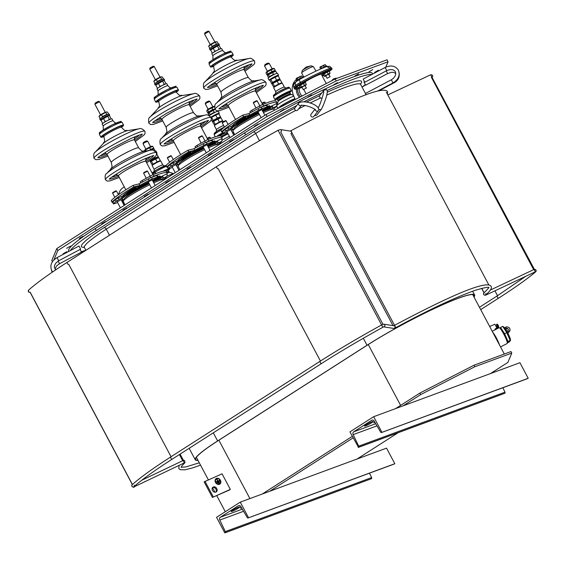 <?xml version="1.0" encoding="UTF-8"?>
<svg xmlns="http://www.w3.org/2000/svg" width="564" height="564" viewBox="0 0 564 564"><rect width="100%" height="100%" fill="white"/><g stroke="black" fill="none" stroke-linecap="round" stroke-linejoin="round"><path stroke-width="0.85" d="M431.291 75.957L535.017 270.572M364.006 82.055L365.662 85.178L364.006 82.055M363.167 79.094L364.823 82.217L363.167 79.094M366.219 94.794L365.62 93.8M323.658 92.313A1.777 1.713 38.1 0 1 323.771 90.388L319.922 95.309A1.777 1.713 38.1 0 0 322.164 97.953M318.907 109.176A1.777 1.713 -141.9 0 0 321.501 109.042L316.961 114.844A1.777 1.713 -141.9 0 1 314.754 115.267M301.409 105.285A1.777 1.713 38.1 0 1 298.849 102.852L294.993 107.773A1.777 1.713 38.1 0 0 295.332 110.22A1.777 1.713 38.1 0 0 297.792 109.966L301.465 105.271M315.269 109.444A1.777 1.713 -141.9 0 0 318.413 110.586L313.873 116.395A1.777 1.713 -141.9 0 1 311.42 116.649A1.777 1.713 -141.9 0 1 311.081 114.203L314.987 109.212M78.981 246.024L57.035 257.628L58.691 260.758L80.638 249.161L78.981 246.038M58.155 261.069L59.523 263.719L81.47 252.122L80.088 249.45M152.47 173.768L155.283 172.485L155.875 173.571M155.283 172.485L154.325 172.394L152.287 173.423M147.521 171.132L146.929 170.955L143.898 172.506L143.63 173.204L147.521 171.132L150.172 176.088M114.816 197.344L112.567 193.099L116.459 191.027L118.419 194.686M116.459 191.027L115.867 190.851L112.751 192.507L112.567 193.099M207.305 138.645L210.118 137.362L210.71 138.448M210.118 137.362L209.159 137.271L207.122 138.3M201.122 143.101L198.57 137.954L202.356 136.009L205.007 140.965M202.356 136.009L201.764 135.832L198.732 137.383L198.465 138.081M171.294 155.904L170.702 155.727L167.586 157.384L167.402 157.976L171.294 155.904L173.254 159.563M262.14 103.522L264.953 102.239L265.545 103.332M264.953 102.239L263.994 102.147L261.957 103.177M255.957 107.978L253.405 102.831L257.191 100.893L259.842 105.842M257.191 100.893L256.599 100.709L253.567 102.267L253.299 102.958M224.486 127.104L222.237 122.853L226.129 120.781L228.089 124.44M226.129 120.781L225.537 120.604L222.42 122.261L222.237 122.853M365.317 84.593A87.342 9.172 -28 0 1 362.053 87.089M327.042 90.515A87.342 9.172 -28 0 1 371.909 74.462M304.031 101.767A87.342 9.172 -28 0 1 321.699 93.039M70.239 250.642A87.342 9.172 -28 0 1 96.24 230.549L245.629 134.867A87.342 9.172 -28 0 1 296.756 105.531M85.827 250.212A87.342 9.172 -28 0 1 81.286 251.72M68.871 251.368L68.646 250.945A87.342 9.172 -28 0 1 95.203 228.603L244.593 132.914A87.342 9.172 -28 0 1 325.28 88.908A87.342 9.172 -28 0 1 372.268 73.249L372.691 74.046M52.466 261.682L51.817 260.462L56.788 248.576L266.053 114.541L335.185 78.974L387.024 59.833L388.06 61.779L385.825 67.13M279.913 106.681A8.305 0.874 152 0 0 281.105 106.441M293.597 99.8A8.305 0.874 152 0 0 294.464 98.947M365.507 84.931L362.074 87.131M335.185 78.974L336.214 80.92L388.06 61.779M266.053 114.541L267.089 116.487L336.214 80.92M56.788 248.576L57.824 250.522L267.089 116.487M53.876 259.962L57.824 250.522M85.841 250.233L81.371 251.882M374.609 72.418L378.388 70.232L374.609 72.418M369.032 71.741L372.811 69.555L369.032 71.741M354.876 75.999L358.662 73.814L354.876 75.999M333.613 84.819L337.392 82.626L333.613 84.819M307.881 97.05L311.659 94.858L307.881 97.05M280.386 111.418L284.164 109.233L280.386 111.418M254.442 126.223L258.227 124.038L254.442 126.223M229.724 141.74L233.51 139.555L229.724 141.74M208.384 155.41L212.17 153.225L208.384 155.41M187.044 169.08L190.822 166.895L187.044 169.08M165.703 182.75L169.482 180.558L165.703 182.75M144.356 196.42L148.142 194.227L144.356 196.42M123.015 210.09L126.801 207.897L123.015 210.09M101.675 223.76L105.461 221.567L101.675 223.76M79.27 238.424L83.049 236.231L79.27 238.424M66.672 248.301L70.458 246.108L66.672 248.301M63.048 253.863L66.827 251.671L63.048 253.863M118.666 194.509A13.747 10.815 69.7 0 1 124.341 186.973M122.628 200.001A8.643 6.803 -110.3 0 0 124.82 205M295.24 99.525L293.583 95.612A13.747 10.815 69.7 0 1 296.438 79.439M304.63 76.739A13.747 10.815 -110.3 0 0 302.043 77.014M299.188 88.421A7.762 6.105 -110.3 0 0 300.295 93.673A7.762 6.105 -110.3 0 0 302.064 96.014M296.403 89.119A8.643 6.803 -110.3 0 0 299.519 97.318M300.683 96.726A7.762 6.105 69.7 0 1 297.665 88.851M222.702 132.892A7.981 0.839 152 0 0 217.359 136.262M222.632 132.766A9.313 0.98 152 0 0 216.689 136.439M223.252 121.648L223.006 121.189A4.879 0.515 152 0 0 223.006 121.182A4.879 0.515 152 0 0 218.451 123.03A4.879 0.515 152 0 0 214.398 125.765L216.47 129.657L216.301 131.877M215.088 125.06L215.279 124.327L219.375 122L222.561 120.717L222.47 121.218M212.988 121.577L213.121 121.366A4.004 0.423 -28 0 1 216.308 119.279A4.004 0.423 -28 0 1 220.002 117.672A4.004 0.423 -28 0 1 220.073 117.672L220.961 117.7L212.988 121.577L212.769 122.346L214.708 125.349M220.961 117.7L222.561 120.717M217.767 118.983L219.375 122M213.671 121.302L215.279 124.327M211.324 119.624L212.311 121.472L213.213 120.428L217.302 118.109L220.496 116.826L220.228 117.672M212.311 121.472L213.037 121.493M211.084 117.425A4.004 0.423 -28 0 1 214.334 115.338A4.004 0.423 -28 0 1 217.93 113.78A4.004 0.423 -28 0 1 218 113.773L218.888 113.801L220.496 116.826M218.888 113.801L215.695 115.091L217.302 118.109M215.695 115.091L211.606 117.411L213.213 120.428M211.606 117.411L211.119 117.488M210.936 117.192A5.323 0.557 -28 0 1 215.744 114.464A5.323 0.557 -28 0 1 219.192 113.152A5.323 0.557 -28 0 1 219.262 113.195A5.323 0.557 -28 0 1 218.733 113.794M209.307 115.676A5.323 0.557 -28 0 1 214.172 112.779A5.323 0.557 -28 0 1 218.155 111.207A5.323 0.557 -28 0 1 218.226 111.249L219.262 113.195M216.47 111.707L217.387 110.981L217.323 111.383M209.977 115.19L210.104 114.591L214.2 112.271L215.645 112.074M215.011 109.317L209.124 112.744L210.104 114.591M209.124 112.744L208.222 113.78L209.195 115.613M213.213 110.417L214.2 112.271M208.433 113.011L208.567 112.8A4.004 0.423 -28 0 1 211.225 111.002A4.004 0.423 -28 0 1 214.969 109.226M214.954 106.406L206.981 110.29L206.769 111.052L207.756 112.906L208.659 111.869L212.748 109.543L214.898 109.056M207.756 112.906L208.483 112.927M207.672 110.015L208.659 111.869M211.768 107.696L212.748 109.543M206.981 110.29L207.122 110.072A4.004 0.423 -28 0 1 210.302 107.992A4.004 0.423 -28 0 1 213.996 106.385A4.004 0.423 -28 0 1 214.066 106.377L214.644 106.392M208.137 109.268L205.282 103.896L206.903 102.726L209.949 101.379L212.832 106.765M209.949 101.379L208.765 101.026L206.734 101.922L205.648 102.683L205.282 103.868M167.86 170.257A7.981 0.839 152 0 0 168.678 169.327A7.981 0.839 152 0 0 163.56 171.153M168.1 170.37A9.313 0.98 152 0 0 169.856 168.707A9.313 0.98 152 0 0 169.849 168.699A9.313 0.98 152 0 0 162.989 171.273M164.766 166.049L162.876 165.026L160.761 161.057A4.879 0.515 152 0 0 160.761 161.05A4.879 0.515 152 0 0 156.207 162.897A4.879 0.515 152 0 0 152.153 165.633L154.219 169.524L154.057 171.745M152.844 164.928L153.034 164.195L157.13 161.868L160.317 160.585L160.218 161.085M150.743 161.445L150.877 161.233A4.004 0.423 -28 0 1 154.064 159.147A4.004 0.423 -28 0 1 157.758 157.539A4.004 0.423 -28 0 1 157.821 157.539L158.71 157.567L150.743 161.445L150.525 162.213L152.463 165.224M158.71 157.567L160.317 160.585M155.523 158.851L157.13 161.868M151.427 161.177L153.034 164.195M149.82 160.874L150.059 161.339L150.962 160.303L155.058 157.976L158.251 156.693L157.983 157.539M150.059 161.339L150.792 161.36M156.616 153.669L158.251 156.693M154.649 157.208L155.058 157.976M156.496 153.077A5.323 0.557 -28 0 1 156.94 153.02A5.323 0.557 -28 0 1 157.018 153.063A5.323 0.557 -28 0 1 156.609 153.57M155.121 151.237A5.323 0.557 -28 0 1 155.911 151.074A5.323 0.557 -28 0 1 155.981 151.117L157.018 153.063M150.045 150.299A4.004 0.423 -28 0 1 153.204 148.974A4.004 0.423 -28 0 1 153.274 148.974L154.162 149.002L155.142 150.849M154.162 149.002L150.969 150.285M149.397 150.405L150.503 149.411L153.697 148.128L153.429 148.974M145.427 149.883L144.877 149.939A4.004 0.423 -28 0 1 148.057 147.86A4.004 0.423 -28 0 1 151.751 146.252A4.004 0.423 -28 0 1 151.822 146.245L152.71 146.273L145.427 149.883L145.984 150.933M144.737 150.158L144.645 151.145M152.71 146.273L153.697 148.128M149.516 147.564L150.503 149.411M145.886 149.136L143.03 143.735L144.659 142.593L147.705 141.247L150.588 146.633M147.705 141.247L146.52 140.894L144.49 141.79L143.404 142.551L143.03 143.735M121.302 126.956A11.083 1.163 152 0 0 121.923 126.343A11.083 1.163 152 0 0 122.028 125.969A11.083 1.163 152 0 0 111.707 130.164A11.083 1.163 152 0 0 102.458 136.375A11.083 1.163 152 0 0 103.684 136.326M121.464 127.26A12.859 1.354 152 0 0 123.474 125.568A12.859 1.354 152 0 0 123.608 125.159A12.859 1.354 152 0 0 111.623 130.002A12.859 1.354 152 0 0 100.907 137.228A12.859 1.354 152 0 0 103.847 136.629M113.011 120.802L111.975 118.856A5.541 0.585 152 0 0 106.807 120.943A5.541 0.585 152 0 0 102.19 124.059L103.226 126.005A5.541 0.585 152 0 1 107.844 122.889A5.541 0.585 152 0 1 113.011 120.802L114.873 122.628L116.184 123.037M107.851 120.407L109.36 119.237L110.022 119.392M104.382 122.325L105.073 121.422L106.956 120.865M102.902 123.304L103.325 123.008M111.129 118.835L109.522 115.817L108.767 115.662L100.963 120.188L102.57 123.206M105.073 121.422L103.473 118.405M109.36 119.237L107.752 116.219M108.767 115.662L108.45 115.648A4.004 0.423 -28 0 0 104.812 117.192A4.004 0.423 -28 0 0 101.499 119.342L100.963 120.188M109.134 115.705A5.323 0.557 152 0 0 109.712 115.07A5.323 0.557 152 0 0 109.296 115.056A5.323 0.557 152 0 0 103.889 117.538A5.323 0.557 152 0 0 100.314 120.061A5.323 0.557 152 0 0 101.104 119.963M109.712 115.07L109.19 114.097A5.323 0.557 152 0 0 108.782 114.083A5.323 0.557 152 0 0 103.374 116.565A5.323 0.557 152 0 0 99.793 119.089L100.314 120.061M101.696 117.552L102.486 116.558L106.765 114.372L107.505 114.527M100.371 118.454L100.885 118.08M101.506 114.711L98.996 116.494L99.532 115.648A4.004 0.423 -28 0 1 102.845 113.498A4.004 0.423 -28 0 1 106.483 111.954L101.506 114.711L102.486 116.558M99.983 118.341L98.996 116.494M106.765 114.372L105.785 112.518M108.542 113.97L107.555 112.116L106.8 111.961M157.723 179.74L156.376 179.775M149.192 183.688A22.292 2.341 -28 0 0 124.658 198.161L127.584 195.546A18.147 1.903 -28 0 1 148.896 183.131M152.957 181.333A18.147 1.903 -28 0 1 155.932 180.212L159.993 177.808L159.683 177.223A23.279 2.446 -28 0 0 155.065 178.957L158.082 176.863L152.322 178.887L151.512 177.371L157.278 175.341L158.082 176.863M159.915 177.674L161.473 176.751A23.279 2.446 -28 0 1 162.904 176.87L163.215 177.456A23.279 2.446 -28 0 1 162.566 178.654M123.163 196.857L122.733 196.032L121.154 196.575L121.979 198.084A23.279 2.446 -28 0 1 140.598 185.965A23.279 2.446 -28 0 1 148.311 182.031M162.848 178.344L167.043 176.405L167.134 173.663A44.337 4.653 152 0 0 167.219 172.873A44.337 4.653 152 0 0 154.021 176.137L153.211 174.621A4.434 0.465 152 0 0 149.876 176.25L150.658 177.716M159.393 177.554L167.134 173.663M167.043 176.405A44.337 4.653 -28 0 1 164.004 179.133M153.211 174.621A44.337 4.653 -28 0 1 166.408 171.357L167.219 172.873M142.791 181.855L142.086 180.536L140.217 181.883M142.086 180.536L149.876 176.25M156.157 178.259A18.034 1.896 -28 0 1 157.222 178.09M151.512 177.371A4.434 0.465 -28 0 0 151.173 177.505A4.434 0.465 -28 0 1 154.021 176.137M148.254 181.925L152.167 179.845M128.014 193.226L127.182 194.058M117.58 202.547A44.337 4.653 -28 0 1 114.048 203.78A4.434 0.465 -28 0 1 113.413 203.851A4.434 0.465 -28 0 1 113.618 203.541L112.814 202.025L115.408 199.656L116.219 201.172L119.215 199.409L118.405 197.886L121.154 196.575M123.657 196.441A21.284 2.235 -28 0 1 122.938 196.413M121.965 198.091L119.215 199.409M118.405 197.886L115.408 199.656M123.467 199.444A23.279 2.446 -28 0 1 122.113 199.311L121.803 198.725A23.279 2.446 -28 0 1 121.979 198.084M116.219 201.172L113.618 203.541M117.192 201.82L121.105 199.741M112.814 202.025A4.434 0.465 152 0 0 112.68 202.152A4.434 0.465 152 0 0 112.603 202.335L113.413 203.851M125.991 194.693A18.034 1.896 -28 0 1 135.797 187.868L136.502 186.585L133.915 186.903A44.337 4.653 152 0 0 112.102 202.06L111.291 200.544A4.434 0.465 152 0 0 111.221 200.713L112.032 202.236A4.434 0.465 -28 0 1 112.102 202.06M136.467 186.628L139.794 186.395M140.598 185.965L140.027 185.366L133.915 186.903L133.104 185.387L139.223 183.85L140.027 185.366A44.337 4.653 -28 0 1 149.136 180.374A4.434 0.465 -28 0 1 152.322 178.887M151.173 177.505A4.434 0.465 152 0 0 148.325 178.858A44.337 4.653 152 0 0 139.223 183.85M111.291 200.544A44.337 4.653 -28 0 1 133.104 185.387M155.072 178.95L155.065 178.957A23.279 2.446 -28 0 0 152.329 180.149M112.68 202.152A4.434 0.465 -28 0 1 112.032 202.236M161.473 176.751L161.783 177.336A23.279 2.446 -28 0 1 163.215 177.456M122.113 199.311A23.279 2.446 -28 0 1 148.621 182.616M152.64 180.734A23.279 2.446 -28 0 1 159.993 177.808M161.783 177.336L157.807 179.69M99.574 101.696L98.383 101.344L95.267 103L94.9 104.185L99.574 101.696L105.249 112.342M176.137 91.833A11.083 1.163 152 0 0 176.758 91.22A11.083 1.163 152 0 0 176.863 90.846A11.083 1.163 152 0 0 166.542 95.041A11.083 1.163 152 0 0 157.293 101.252A11.083 1.163 152 0 0 158.519 101.203M176.299 92.136A12.859 1.354 152 0 0 178.309 90.444A12.859 1.354 152 0 0 178.443 90.036A12.859 1.354 152 0 0 166.458 94.879A12.859 1.354 152 0 0 155.742 102.105A12.859 1.354 152 0 0 158.681 101.506M167.846 85.686L166.81 83.733A5.541 0.585 152 0 0 161.642 85.827A5.541 0.585 152 0 0 157.025 88.943L158.061 90.889A5.541 0.585 152 0 1 162.679 87.772A5.541 0.585 152 0 1 167.846 85.686L169.708 87.505L171.019 87.913M162.686 85.284L164.195 84.114L164.857 84.269M159.217 87.201L159.908 86.306L161.79 85.742M157.737 88.181L158.16 87.885M165.964 83.712L164.357 80.694L163.602 80.539L155.798 85.065L157.405 88.09M159.908 86.306L158.308 83.282M164.195 84.114L162.587 81.096M163.602 80.539L163.285 80.532A4.004 0.423 -28 0 0 159.647 82.076A4.004 0.423 -28 0 0 156.334 84.226L155.798 85.065M163.976 80.589A5.323 0.557 152 0 0 164.547 79.947A5.323 0.557 152 0 0 164.131 79.94A5.323 0.557 152 0 0 158.724 82.415A5.323 0.557 152 0 0 155.149 84.945A5.323 0.557 152 0 0 155.939 84.847M164.547 79.947L164.025 78.974A5.323 0.557 152 0 0 163.616 78.967A5.323 0.557 152 0 0 158.209 81.442A5.323 0.557 152 0 0 154.635 83.973L155.149 84.945M156.531 82.429L157.321 81.435L161.607 79.249L162.34 79.404M155.206 83.331L155.72 82.957M156.341 79.587L153.831 81.371L154.374 80.525A4.004 0.423 -28 0 1 157.68 78.375A4.004 0.423 -28 0 1 161.318 76.831L156.341 79.587L157.321 81.435M154.818 83.218L153.831 81.371M161.607 79.249L160.62 77.402M163.377 78.847L162.39 76.993L161.635 76.838M212.557 144.617L211.211 144.652M204.027 148.565A22.292 2.341 -28 0 0 179.493 163.038L182.419 160.423A18.147 1.903 -28 0 1 203.731 148.008M207.792 146.21A18.147 1.903 -28 0 1 210.767 145.089L214.828 142.685L214.517 142.1A23.279 2.446 -28 0 0 209.9 143.834L212.917 141.74L207.157 143.771L206.346 142.248L212.113 140.225L212.917 141.74M214.757 142.551L216.308 141.627A23.279 2.446 -28 0 1 217.739 141.747L218.049 142.332A23.279 2.446 -28 0 1 217.401 143.531M178.302 164.321A23.279 2.446 -28 0 1 176.948 164.187L176.638 163.602A23.279 2.446 -28 0 1 176.814 162.968L176.814 162.968A23.279 2.446 -28 0 1 195.433 150.842A23.279 2.446 -28 0 1 203.146 146.908M217.683 143.221L221.878 141.289L221.969 138.547A44.337 4.653 152 0 0 222.054 137.757A44.337 4.653 152 0 0 208.856 141.021L208.046 139.498A4.434 0.465 152 0 0 204.711 141.127L205.493 142.6M214.228 142.431L221.969 138.547M221.878 141.289A44.337 4.653 -28 0 1 218.839 144.01M208.046 139.498A44.337 4.653 -28 0 1 221.243 136.234L222.054 137.757M197.626 146.739L196.921 145.413L195.052 146.76M196.921 145.413L204.711 141.127M210.992 143.136A18.034 1.896 -28 0 1 212.057 142.967M206.346 142.248A4.434 0.465 -28 0 0 206.008 142.382A4.434 0.465 -28 0 1 208.856 141.021M203.089 146.802L207.002 144.722M182.849 158.11L182.017 158.935M172.415 167.423A44.337 4.653 -28 0 1 168.883 168.657A4.434 0.465 -28 0 1 168.248 168.728A4.434 0.465 -28 0 1 168.46 168.417L167.649 166.902L170.25 164.533L171.054 166.049L174.05 164.286L173.24 162.77L175.989 161.452L176.8 162.975L174.05 164.286M178.492 161.318A21.284 2.235 -28 0 1 177.773 161.29M177.568 160.909L178.005 161.727L177.568 160.909L175.989 161.452M173.24 162.77L170.25 164.533M171.054 166.049L168.46 168.417M172.027 166.697L175.94 164.617M167.649 166.902A4.434 0.465 152 0 0 167.515 167.036A4.434 0.465 152 0 0 167.438 167.212L168.248 168.728M180.825 159.577A18.034 1.896 -28 0 1 190.632 152.752L191.337 151.462L188.75 151.779A44.337 4.653 152 0 0 166.937 166.944L166.126 165.421A4.434 0.465 152 0 0 166.056 165.597L166.866 167.113A4.434 0.465 -28 0 1 166.937 166.944M191.302 151.512L194.636 151.272M195.433 150.842L194.862 150.243L188.75 151.779L187.939 150.264L194.058 148.727L194.862 150.243A44.337 4.653 -28 0 1 203.971 145.258A4.434 0.465 -28 0 1 207.157 143.771M206.008 142.382A4.434 0.465 152 0 0 203.16 143.735A44.337 4.653 152 0 0 194.058 148.727M166.126 165.421A44.337 4.653 -28 0 1 187.939 150.264M209.907 143.834L209.9 143.834A23.279 2.446 -28 0 0 207.164 145.026M167.515 167.036A4.434 0.465 -28 0 1 166.866 167.113M216.308 141.627L216.618 142.213A23.279 2.446 -28 0 1 218.049 142.332M176.948 164.187A23.279 2.446 -28 0 1 203.456 147.493M207.474 145.611A23.279 2.446 -28 0 1 214.828 142.685M216.618 142.213L212.642 144.567M155.382 79.714L149.735 69.097L154.226 66.594L160.084 77.219M154.409 66.58L153.218 66.221L150.102 67.877L149.735 69.062M289.388 92.418A7.981 0.839 152 0 0 290.206 91.495A7.981 0.839 152 0 0 290.206 91.488A7.981 0.839 152 0 0 282.747 94.505A7.981 0.839 152 0 0 276.113 98.989A7.981 0.839 152 0 0 277.333 98.827M289.628 92.531A9.313 0.98 152 0 0 291.384 90.867A9.313 0.98 152 0 0 282.684 94.385A9.313 0.98 152 0 0 274.936 99.609A9.313 0.98 152 0 0 277.298 99.088M291.384 90.867A9.313 0.98 152 0 0 291.376 90.867L289.931 88.146A9.313 0.98 152 0 0 289.931 88.139A9.313 0.98 152 0 0 281.232 91.664A9.313 0.98 152 0 0 273.491 96.888L274.936 99.609M286.293 88.21L284.404 87.187L282.289 83.218A4.879 0.515 152 0 0 277.735 85.058A4.879 0.515 152 0 0 273.681 87.794L275.747 91.692L275.584 93.906M274.365 87.089L274.562 86.355L278.651 84.029L281.845 82.746L281.746 83.253M272.271 83.606L272.405 83.394A4.004 0.423 -28 0 1 275.592 81.315A4.004 0.423 -28 0 1 279.279 79.7A4.004 0.423 -28 0 1 279.349 79.7L280.238 79.728L272.271 83.606L272.052 84.374L273.991 87.385M280.238 79.728L281.845 82.746M277.051 81.012L278.651 84.029M272.955 83.338L274.562 86.355M270.198 79.714L270.332 79.503A4.004 0.423 -28 0 1 273.519 77.416A4.004 0.423 -28 0 1 277.213 75.809A4.004 0.423 -28 0 1 277.284 75.809L278.172 75.837L270.198 79.714L269.987 80.483L271.587 83.5L272.49 82.464L276.586 80.137L279.772 78.854L279.511 79.7M271.587 83.5L272.32 83.521M278.172 75.837L279.772 78.854M274.978 77.12L276.586 80.137M270.889 79.446L272.49 82.464M270.05 80.081A5.323 0.557 -28 0 1 269.148 80.222A5.323 0.557 -28 0 1 273.279 77.388A5.323 0.557 -28 0 1 278.468 75.181A5.323 0.557 -28 0 1 278.546 75.224A5.323 0.557 -28 0 1 278.017 75.823M269.148 80.222L268.111 78.269A5.323 0.557 -28 0 1 272.25 75.442A5.323 0.557 -28 0 1 277.432 73.235A5.323 0.557 -28 0 1 277.509 73.278L278.546 75.224M275.754 73.736L276.6 73.412M269.254 77.226L269.388 76.619L273.477 74.3L274.922 74.103M267.717 75.04L267.851 74.829A4.004 0.423 -28 0 1 271.037 72.749A4.004 0.423 -28 0 1 274.731 71.142A4.004 0.423 -28 0 1 274.795 71.135L275.683 71.163L267.717 75.04L267.498 75.809L268.605 77.67M268.401 74.772L269.388 76.619M275.683 71.163L276.67 73.017M272.497 72.446L273.477 74.3M266.264 72.319L266.405 72.1A4.004 0.423 -28 0 1 269.585 70.021A4.004 0.423 -28 0 1 273.279 68.413A4.004 0.423 -28 0 1 273.35 68.406L274.238 68.441L266.264 72.319L266.053 73.087L267.033 74.934L267.935 73.898L272.031 71.572L275.218 70.288L274.957 71.142M267.033 74.934L267.766 74.963M266.955 72.044L267.935 73.898M274.238 68.441L275.218 70.288M271.044 69.725L272.031 71.572M267.414 71.297L264.558 65.932L266.187 64.754L269.261 63.429L272.116 68.801M269.232 63.415L268.041 63.055L266.018 63.951L264.932 64.712L264.558 65.896M230.972 56.71A11.083 1.163 152 0 0 231.592 56.097A11.083 1.163 152 0 0 231.698 55.723A11.083 1.163 152 0 0 221.377 59.918A11.083 1.163 152 0 0 212.127 66.129A11.083 1.163 152 0 0 213.354 66.08M231.134 57.02A12.859 1.354 152 0 0 233.143 55.321A12.859 1.354 152 0 0 233.277 54.912A12.859 1.354 152 0 0 221.292 59.756A12.859 1.354 152 0 0 210.576 66.982A12.859 1.354 152 0 0 213.516 66.383M222.681 50.563L221.645 48.617A5.541 0.585 152 0 0 216.477 50.704A5.541 0.585 152 0 0 211.86 53.82L212.896 55.765A5.541 0.585 152 0 1 217.514 52.649A5.541 0.585 152 0 1 222.681 50.563L224.542 52.381L225.854 52.79M217.521 50.161L219.029 48.997L219.692 49.146M214.052 52.085L214.75 51.183L216.625 50.626M212.572 53.065L212.995 52.762M220.799 48.589L219.192 45.571L218.437 45.416L210.633 49.949L212.24 52.967M214.75 51.183L213.143 48.166M219.029 48.997L217.422 45.973M218.437 45.416L218.12 45.409A4.004 0.423 -28 0 0 214.482 46.953A4.004 0.423 -28 0 0 211.176 49.103L210.633 49.949M218.811 45.465A5.323 0.557 152 0 0 219.382 44.824A5.323 0.557 152 0 0 218.966 44.817A5.323 0.557 152 0 0 213.566 47.298A5.323 0.557 152 0 0 209.984 49.822A5.323 0.557 152 0 0 210.774 49.724M219.382 44.824L218.86 43.851A5.323 0.557 152 0 0 218.451 43.844A5.323 0.557 152 0 0 213.044 46.326A5.323 0.557 152 0 0 209.47 48.849L209.984 49.822M211.366 47.313L212.163 46.319L216.442 44.126L217.175 44.288M210.041 48.208L210.555 47.834M211.176 44.464L208.666 46.248L209.209 45.402A4.004 0.423 -28 0 1 212.515 43.252A4.004 0.423 -28 0 1 216.153 41.708L211.176 44.464L212.163 46.319M209.653 48.102L208.666 46.248M216.442 44.126L215.455 42.279M218.212 43.724L217.225 41.877L216.47 41.715M267.392 109.501L266.046 109.529M258.862 113.442A22.292 2.341 -28 0 0 234.328 127.915L237.254 125.307A18.147 1.903 -28 0 1 258.566 112.885M262.627 111.087A18.147 1.903 -28 0 1 265.602 109.973L269.662 107.562L269.352 106.977A23.279 2.446 -28 0 0 264.735 108.718L267.752 106.617L261.992 108.648L261.181 107.125L266.948 105.101L267.752 106.617M269.592 107.428L271.143 106.504A23.279 2.446 -28 0 1 272.574 106.624L272.884 107.209A23.279 2.446 -28 0 1 272.236 108.408M232.403 125.786L232.84 126.604L232.403 125.786L230.824 126.329L231.649 127.845A23.279 2.446 -28 0 1 250.268 115.719A23.279 2.446 -28 0 1 257.981 111.785M272.518 108.098L276.712 106.166L276.804 103.423A44.337 4.653 152 0 0 276.889 102.634A44.337 4.653 152 0 0 263.691 105.898L262.887 104.375A4.434 0.465 152 0 0 259.546 106.004L260.328 107.477M269.063 107.308L276.804 103.423M276.712 106.166A44.337 4.653 -28 0 1 273.674 108.887M262.887 104.375A44.337 4.653 -28 0 1 276.078 101.111L276.889 102.634M252.46 111.616L251.756 110.29L249.887 111.637M251.756 110.29L259.546 106.004M265.834 108.013A18.034 1.896 -28 0 1 266.892 107.844M261.181 107.125A4.434 0.465 -28 0 0 260.843 107.259A4.434 0.465 -28 0 1 263.691 105.898M257.924 111.686L261.837 109.599M237.684 122.987L236.852 123.812M227.25 132.3A44.337 4.653 -28 0 1 223.718 133.534A4.434 0.465 -28 0 1 223.083 133.612A4.434 0.465 -28 0 1 223.295 133.294L222.484 131.779L225.085 129.41L225.889 130.926L228.885 129.163L228.075 127.647L230.824 126.329M233.327 126.195A21.284 2.235 -28 0 1 232.608 126.167M231.635 127.852L228.885 129.163M228.075 127.647L225.085 129.41M233.136 129.198A23.279 2.446 -28 0 1 231.783 129.064L231.473 128.479A23.279 2.446 -28 0 1 231.649 127.845M225.889 130.926L223.295 133.294M226.862 131.574L230.782 129.494M222.484 131.779A4.434 0.465 152 0 0 222.35 131.913A4.434 0.465 152 0 0 222.272 132.089L223.083 133.612M235.66 124.454A18.034 1.896 -28 0 1 245.467 117.629L246.172 116.339L243.585 116.656A44.337 4.653 152 0 0 221.772 131.821L220.961 130.298A4.434 0.465 152 0 0 220.891 130.474L221.701 131.99A4.434 0.465 -28 0 1 221.772 131.821M246.137 116.388L249.471 116.149M250.268 115.719L249.704 115.119L243.585 116.656L242.781 115.141L248.893 113.604L249.704 115.119A44.337 4.653 -28 0 1 258.805 110.135A4.434 0.465 -28 0 1 261.992 108.648M260.843 107.259A4.434 0.465 152 0 0 258.002 108.612A44.337 4.653 152 0 0 248.893 113.604M220.961 130.298A44.337 4.653 -28 0 1 242.781 115.141M264.742 108.711L264.735 108.718A23.279 2.446 -28 0 0 261.999 109.902M222.35 131.913A4.434 0.465 -28 0 1 221.701 131.99M271.143 106.504L271.453 107.09A23.279 2.446 -28 0 1 272.884 107.209M231.783 129.064A23.279 2.446 -28 0 1 258.291 112.37M262.309 110.488A23.279 2.446 -28 0 1 269.662 107.562M271.453 107.09L267.477 109.451M210.217 44.598L204.57 33.974L209.061 31.471L214.919 42.096M209.244 31.457L208.053 31.098L204.936 32.754L204.57 33.939M197.922 460.224A73.158 7.684 -28 0 1 195.637 459.568A73.158 7.684 -28 0 1 217.887 440.851L367.27 345.168A73.158 7.684 -28 0 1 434.851 308.311A73.158 7.684 -28 0 1 474.211 295.198A73.158 7.684 -28 0 1 473.901 296.826M474.021 297.052A73.602 7.727 152 0 0 474.606 294.986A73.602 7.727 152 0 0 435.006 308.184A73.602 7.727 152 0 0 367.016 345.267L217.626 440.949A73.602 7.727 152 0 0 195.25 459.773A73.602 7.727 152 0 0 198.02 460.4M533.657 269.648L431.404 77.338A1.332 0.557 -115.2 0 0 431.213 75.802A1.332 0.557 -115.2 0 0 430.212 74.97L387.82 94.935M432.172 77.141A1.332 1.198 49.5 0 0 432.348 75.259A1.332 1.198 49.5 0 0 430.572 75.026L430.572 75.026M488.664 287.4C489.51 287.104 487.916 288.965 483.884 292.977C483.418 294.859 484.123 295.543 485.999 295.035L534.848 272.031A1.332 0.557 -115.2 0 0 534.785 270.586A1.332 0.557 -115.2 0 0 533.713 269.62L490.32 290.058M534.933 271.954A1.332 1.198 49.5 0 0 535.983 270.1A1.332 1.198 49.5 0 0 534.432 269.472M507.671 333.31L508.742 331.759L507.882 333.197M505.457 329.009L506.5 328.304A1.861 1.488 163.8 0 1 508.234 329.298A1.861 1.488 163.8 0 1 507.945 330.532L506.874 332.083M507.945 330.532L508.742 331.759A3.546 2.834 -16.2 0 0 509.849 328.833A3.546 2.834 -16.2 0 0 505.704 327.078L506.606 328.664L505.866 329.63M505.971 329.573L507.085 331.576M505.704 327.078L504.625 328.629M507.995 333.416L508.164 333.331A3.546 0.501 -117.1 0 0 508.213 333.028M508.848 332.118A3.546 2.834 -16.2 0 0 509.955 329.193A3.546 2.834 -16.2 0 0 509.891 329.016M508.27 329.482A1.861 1.488 -16.2 0 0 506.606 328.664M503.835 327.057A7.536 1.065 62.9 0 1 507.882 333.19A7.536 1.065 62.9 0 1 510.498 340.057L510.476 340.635L510.159 340.388L506.789 332.654L502.707 326.373L503.835 327.057M507.332 342.94L509.447 341.854L510.159 340.388L508.002 341.495L504.632 333.754L506.789 332.654M504.632 333.754L500.55 327.48L502.707 326.373M500.55 327.48L500.106 328.396M507.332 342.884L508.002 341.495M507.219 342.249L507.466 342.122A7.762 1.1 -117.1 0 0 504.9 334.72A7.762 1.1 -117.1 0 0 500.388 328.311L500.148 328.438M492.21 331.258L499.098 327.726A8.869 1.255 62.9 0 1 504.258 335.044A8.869 1.255 62.9 0 1 507.184 343.511L500.536 346.916M492.739 332.259A8.869 1.255 62.9 0 1 499.492 344.957M494.311 335.206A6.43 0.909 62.9 0 1 497.927 342.01M230.331 489.383L222.054 473.809L204.14 481.875L212.424 497.448L229.485 489.996A71.783 7.536 -28 0 1 230.331 489.383L212.424 497.448M262.267 494.015L352.288 436.353M395.646 408.583L419.827 393.094L420.638 394.617L474.839 366.727L511.795 353.085L507.896 362.405L490.412 373.608L519.923 362.715L528.2 378.282L381.616 432.468A0.888 0.698 69.7 0 1 380.629 432.116L374.207 421.16A2.214 1.741 -110.3 0 0 372.014 420.131A2.214 1.741 -110.3 0 0 371.746 420.265L353.67 431.841A2.214 1.741 -110.3 0 0 353.17 434.64L358.697 446.159A0.888 0.698 69.7 0 1 358.5 447.28L349.92 431.897L373.636 416.711L490.412 373.608M474.839 366.727L474.028 365.204L419.827 393.094M474.028 365.204L510.984 351.569L511.795 353.085M369.476 473.161L371.606 477.595A0.888 0.698 -110.3 0 1 371.408 478.716L224.817 532.902L216.541 517.329L240.25 502.143L386.537 448.147L394.821 463.714L248.231 517.9A0.888 0.698 69.7 0 1 247.251 517.54L240.828 506.592A2.214 1.741 -110.3 0 0 238.635 505.563A2.214 1.741 -110.3 0 0 238.368 505.696L220.284 517.273A2.214 1.741 -110.3 0 0 219.791 520.064L225.318 531.591A0.888 0.698 69.7 0 1 225.114 532.712L224.817 532.902M241.568 507.854A4.879 0.515 -28 0 1 241.462 507.889A4.879 0.515 -28 0 1 240.419 508.094A4.879 0.515 -28 0 1 241.237 507.29M238.748 507.121A4.879 0.515 -28 0 1 239.792 506.923A4.879 0.515 -28 0 1 237.106 508.897A4.879 0.515 -28 0 1 232.227 511.301A4.879 0.515 -28 0 1 231.177 511.499A4.879 0.515 -28 0 1 233.87 509.525A4.879 0.515 -28 0 1 238.748 507.121M240.25 502.143L248.534 517.71M394.299 463.989A0.888 0.698 -110.3 0 0 394.525 463.904L394.821 463.714M269.768 491.244L353.099 437.868M398.057 432.757L357.026 459.04M502.862 387.736L504.984 392.163A0.888 0.698 -110.3 0 1 504.787 393.284L358.203 447.471M374.947 422.422A4.879 0.515 -28 0 1 374.849 422.457A4.879 0.515 -28 0 1 373.805 422.662A4.879 0.515 -28 0 1 374.616 421.858M372.127 421.696A4.879 0.515 -28 0 1 373.178 421.491A4.879 0.515 -28 0 1 370.485 423.472A4.879 0.515 -28 0 1 365.606 425.869A4.879 0.515 -28 0 1 364.563 426.074A4.879 0.515 -28 0 1 367.249 424.093A4.879 0.515 -28 0 1 372.127 421.696M373.636 416.711L381.913 432.278M527.685 378.557A0.888 0.698 -110.3 0 0 527.904 378.472L528.2 378.282M403.147 405.812L420.638 394.617M204.979 481.268L213.255 496.835M212.494 490.454A2.883 2.312 -126.1 0 1 212.931 487.197A2.883 2.312 -126.1 0 1 216.491 488.163A2.883 2.312 -126.1 0 1 216.329 491.85A2.883 2.312 -126.1 0 1 212.494 490.454M215.504 482.424A3.328 2.665 -126.1 0 1 216.012 478.667A3.328 2.665 -126.1 0 1 220.122 479.781A3.328 2.665 -126.1 0 1 219.932 484.032A3.328 2.665 -126.1 0 1 215.504 482.424M215.956 478.702A3.328 2.665 -126.1 0 1 220.016 479.858A3.328 2.665 -126.1 0 1 219.875 484.074M219.615 483.715A2.883 2.312 -126.1 0 1 219.565 483.757A2.883 2.312 -126.1 0 1 215.73 482.361A2.883 2.312 -126.1 0 1 216.16 479.097A2.883 2.312 -126.1 0 1 216.216 479.062M215.836 482.283A2.883 2.312 53.9 0 0 219.671 483.679A2.883 2.312 53.9 0 0 219.833 479.985A2.883 2.312 53.9 0 0 216.273 479.019A2.883 2.312 53.9 0 0 215.836 482.283M215.864 492.097A2.883 2.312 53.9 0 0 215.659 488.769A2.883 2.312 53.9 0 0 212.557 487.557M217.979 480.993L219.459 480.345L219.664 480.732L216.386 482.171L216.174 481.783L217.655 481.134L216.773 479.478L217.098 479.329L217.873 481.071L219.354 480.422L219.544 480.789M219.53 481.994L217.556 482.854L217.351 482.467L219.318 481.607L219.53 481.994M219.184 482.869L219.389 483.256L218.733 483.545L218.522 483.151L219.184 482.869L219.269 483.306M216.188 481.804L217.655 481.134M216.787 479.499L217.873 481.071M217.366 482.495L219.213 481.684L219.41 482.051M218.536 483.179L219.072 482.946M498.562 325.964L498.597 327.282L497.941 327.966L497.652 327.423L498.562 325.964A3.546 0.501 62.9 0 0 497.096 324.131L496.546 324.413A3.546 0.501 62.9 0 0 497.49 327.332L497.547 327.48M497.709 327.388L497.991 326.859M497.49 327.332L497.314 325.907L497.963 327.141M496.905 328.854L498.597 327.282M495.277 329.686L495.037 329.235A3.546 0.374 152 0 1 497.652 327.423L498.04 327.014M496.546 324.413A3.546 0.501 62.9 0 1 498.019 326.246L497.878 326.528M497.8 328.255L497.941 327.966A3.546 0.374 152 0 0 495.396 329.623M489.672 326.493L494.882 324.222L496.835 327.888M305.103 82.513A3.772 0.395 152 0 0 305.54 82.041A3.772 0.395 152 0 0 304.729 82.196A3.772 0.395 152 0 0 300.957 84.05A3.772 0.395 152 0 0 298.885 85.58A3.772 0.395 152 0 0 299.554 85.467M299.787 85.086L305.258 82.52L299.477 85.7L300.506 87.631L306.287 84.452L305.956 85.122L301.973 86.926L301.204 87.653L302.092 87.364M304.602 81.498A3.772 0.395 -28 0 1 305.209 81.413L305.54 82.041M298.885 85.58L298.553 84.953A3.772 0.395 -28 0 1 298.553 84.903M296.608 81.301L296.354 80.828A3.772 0.395 -28 0 1 296.41 80.694A3.772 0.395 -28 0 1 298.807 79.087A3.772 0.395 -28 0 1 302.205 77.444A3.772 0.395 -28 0 1 303.009 77.289L303.136 77.529M323.299 74.131A3.772 0.395 -28 0 1 322.622 74.236A3.772 0.395 -28 0 1 324.702 72.707A3.772 0.395 -28 0 1 328.474 70.852A3.772 0.395 -28 0 1 329.277 70.697A3.772 0.395 -28 0 1 328.847 71.17M323.532 73.743L329.002 71.177L323.221 74.356L324.251 76.288L330.025 73.108L329.7 73.778L325.71 75.583L324.942 76.309L325.837 76.027M328.861 70.042A3.772 0.395 -28 0 1 328.946 70.077L329.277 70.697M322.622 74.236L322.291 73.616A3.772 0.395 -28 0 1 326.168 71.12M320.472 69.062A3.772 0.395 -28 0 1 325.943 66.108A3.772 0.395 -28 0 1 326.753 65.953L327.007 66.418M305.223 85.7L305.956 85.122M301.204 87.653L300.506 87.631M305.258 82.52L306.287 84.452L305.321 85.326M299.808 85.023L299.477 85.7M300.443 84.819L301.472 86.75M303.333 83.232L304.363 85.164M306.428 87.963L304.743 85.58L301.987 87.173L303.291 89.627L306.428 87.963L303.291 89.627M328.967 74.356L329.7 73.778M324.942 76.309L324.251 76.288M329.002 71.177L330.025 73.108L329.066 73.99M323.553 73.687L323.221 74.356M324.187 73.475L325.209 75.414M327.071 71.889L328.1 73.821M330.166 76.619L328.481 74.236L325.731 75.83L327.035 78.283L330.166 76.619L327.035 78.283M296.417 78.29L301.465 75.921L296.128 78.854L296.431 78.234M296.89 80.285L296.128 78.854M297.863 79.637L297.017 78.043M300.534 78.177L299.688 76.577M302.262 77.423L301.465 75.921M328.791 74.822L329.15 75.435M320.155 66.947L325.202 64.578L319.873 67.518L320.176 66.897M320.627 68.942L319.873 67.518M321.607 68.3L320.761 66.707M324.279 66.841L323.426 65.241M326.006 66.087L325.202 64.578M300.076 86.828A16.405 1.72 -28 0 1 296.89 87.385A16.405 1.72 -28 0 1 297.679 86.221A8.869 0.931 152 0 0 298.102 85.594A8.869 0.931 152 0 0 297.757 85.516A4.879 0.515 -28 0 1 297.658 85.516M323.313 74.533A16.405 1.72 -28 0 1 321.945 75.477M305.371 81.724A11.527 1.213 -28 0 1 319.083 74.744A11.527 1.213 -28 0 1 321.55 74.272A11.527 1.213 -28 0 1 321.466 74.582M329.912 69.647A4.879 0.515 -28 0 1 329.101 70.366M299.392 79.573A3.328 0.444 61.2 0 0 299.343 79.58C310.087 73.715 319.21 69.365 326.704 66.524L330.095 68.216L330.617 69.189A7.057 0.74 -28 0 1 332.055 68.921A7.057 0.74 -28 0 1 331.759 69.386A35.469 3.722 -28 0 1 329.172 71.501M323.715 75.287A35.469 3.722 -28 0 1 322.319 76.189M302.121 87.42A7.057 0.74 -28 0 1 302.114 87.42A35.469 3.722 -28 0 1 294.507 88.886A35.469 3.722 -28 0 1 296.192 86.391A7.057 0.74 -28 0 1 300.908 83.373A35.469 3.722 -28 0 1 330.617 69.189M300.88 87.639A34.362 3.61 -28 0 1 295.487 88.365A34.362 3.61 -28 0 1 297.115 85.947A5.95 0.627 -28 0 1 301.091 83.401A34.362 3.61 -28 0 1 329.869 69.668A5.95 0.627 -28 0 1 331.082 69.442A5.95 0.627 -28 0 1 330.828 69.83L330.617 69.435M330.828 69.83A34.362 3.61 -28 0 1 329.066 71.304M323.644 75.153A34.362 3.61 -28 0 1 322.248 76.055M479.449 307.267L497.448 295.74A1.332 0.811 57.4 0 1 497.54 295.691L494.952 290.82M484.123 292.772L481.762 288.338M394.539 325.322L291.454 131.807A1.332 1.311 -81.2 0 0 290.502 131.123L280.308 129.544A1.332 1.311 -81.2 0 1 280.724 132.032L382.963 324.3M393.016 325.625L290.918 133.605A1.332 1.311 -81.2 0 0 291.454 131.807L291.024 130.679L290.065 131.137M381.588 324.942L278.073 130.305L280.308 129.544M320.451 361.045L218.197 168.735A1.332 0.811 -122.6 0 1 216.851 167.931A1.332 0.811 -122.6 0 1 216.858 166.45L67.468 262.133A1.332 0.811 -122.6 0 0 67.461 263.614A1.332 0.811 -122.6 0 0 68.808 264.424L171.061 456.727M132.413 484.497L30.174 292.222A1.332 1.22 -131.8 0 1 28.665 290.058L28.376 291.884L30.139 292.378M182.701 460.725L179.408 454.542M386.227 70.902L387.602 73.574L365.662 85.178M378.916 90.79L393.094 83.289L392.946 82.95M385.113 67.49L386.77 70.613L364.823 82.217M377.422 91.157L392.988 82.922L391.331 79.785C398.967 75.118 396.132 66.763 386.77 70.613M318.378 107.618A1.777 1.713 -141.9 0 1 318.709 106.857L318.709 106.857C319.985 105.285 324.088 92.27 323.75 91.636M84.219 247.279A74.039 7.776 -28 0 1 103.938 227.708L253.328 132.018A74.039 7.776 -28 0 1 294.775 108.147M306.407 102.154A74.039 7.776 -28 0 1 319.703 95.668M327.261 92.172A74.039 7.776 -28 0 1 360.516 84.114M96.24 230.549L95.203 228.603M85.897 250.331L84.417 247.554A71.825 7.543 -28 0 1 106.258 229.174A2.214 1.347 57.4 0 0 103.938 227.708M109.472 235.23L106.258 229.174L255.647 133.492A2.214 1.347 57.4 0 0 253.328 132.018M245.629 134.867L244.593 132.914M259.496 140.746L255.647 133.492A71.825 7.543 -28 0 1 295.677 110.431M298.638 108.873A71.825 7.543 -28 0 1 305.152 105.524M309.996 103.092A71.825 7.543 -28 0 1 320.599 97.967M326.655 95.161A71.825 7.543 -28 0 1 360.636 84.431L360.502 83.648M234.469 134.112A10.624 1.114 152 0 0 233.975 134.288A10.624 1.114 152 0 0 233.44 134.493M229.379 136.312A10.624 1.114 152 0 0 222.068 140.274M221.779 137.242A7.48 0.783 -28 0 1 228.082 133.865M227.666 133.083A7.092 0.747 152 0 0 221.363 136.453M220.08 135.832A7.092 0.747 -28 0 1 224.528 133.266M218.628 135.987L222.893 133.245A6.204 0.649 152 0 0 218.698 135.973M173.804 173.627A10.624 1.114 152 0 0 171.731 174.156A10.624 1.114 152 0 0 167.205 176.144M167.275 173.099A7.48 0.783 -28 0 1 168.164 172.746A7.48 0.783 -28 0 1 169.693 172.38L173.818 173.62M166.317 171.237A7.092 0.747 -28 0 1 166.895 171.012A7.092 0.747 -28 0 1 168.41 170.723L168.981 171.794A7.092 0.747 152 0 0 167.466 172.083A7.092 0.747 152 0 0 166.909 172.302M165.887 170.617A6.204 0.649 152 0 0 165.019 170.962L168.41 170.723M292.681 99.997L293.548 99.257L293.654 99.87A7.092 0.747 152 0 0 292.145 100.18A7.092 0.747 152 0 0 285.13 103.628A7.092 0.747 152 0 0 281.133 106.533L281.182 106.758M293.802 96.127A10.624 1.114 152 0 0 293.259 96.324A10.624 1.114 152 0 0 283.713 100.935A10.624 1.114 152 0 0 276.924 105.475M277.981 100.618L277.41 99.546A7.092 0.747 -28 0 1 281.323 96.67A7.092 0.747 -28 0 1 288.423 93.173A7.092 0.747 -28 0 1 289.938 92.884L290.509 93.955A7.092 0.747 152 0 0 288.987 94.251A7.092 0.747 152 0 0 281.894 97.741A7.092 0.747 152 0 0 277.981 100.618L278.08 101.534A7.48 0.783 -28 0 1 282.529 98.404A7.48 0.783 -28 0 1 289.692 94.907A7.48 0.783 -28 0 1 291.221 94.548L293.421 95.203M287.414 92.778A6.204 0.649 152 0 0 279.793 96.684A6.204 0.649 152 0 0 278.905 98.164M221.194 130.037A9.313 0.98 152 0 0 214.207 134.852L215.272 136.855M224.458 127.048A7.981 0.839 152 0 0 215.906 131.891A7.981 0.839 152 0 0 216.872 132.582M223.605 125.448A4.879 0.515 152 0 0 218.874 127.845A4.879 0.515 152 0 0 216.47 129.657M166.458 166.345A9.313 0.98 152 0 0 154.797 172.337M166.154 165.393A7.981 0.839 152 0 0 156.855 169.729A7.981 0.839 152 0 0 153.126 172.944M162.834 164.949A4.879 0.515 152 0 0 158.28 166.789A4.879 0.515 152 0 0 154.219 169.524M103.212 135.43L103.868 136.664A9.976 1.05 -28 0 1 112.187 131.052A9.976 1.05 -28 0 1 121.486 127.295L120.823 126.061M103.868 136.664C105.658 143.841 103.762 140.986 103.261 143.531A14.354 1.509 -28 0 1 114.887 136.135A14.354 1.509 -28 0 1 127.513 130.637L139.068 128.825C140.485 127.972 142.445 128.789 144.948 131.285L145.075 133.435L144.18 134.874L135.311 141.501M103.261 143.531L95.302 152.097A25.902 2.721 -28 0 1 116.276 138.758A25.902 2.721 -28 0 1 139.068 128.825M95.302 152.097C93.8 152.795 93.384 154.874 94.054 158.35A28.82 3.024 -28 0 1 118.08 142.142A28.82 3.024 -28 0 1 144.948 131.285M107.266 154.853A24.682 2.594 -28 0 1 100.131 157.427A24.682 2.594 -28 0 1 98.333 157.49M141.846 134.359A24.682 2.594 -28 0 1 134.669 140.288M106.483 153.739A22.955 2.411 -28 0 1 101.012 155.643A22.955 2.411 -28 0 1 100.357 155.77M139.287 135.071A22.955 2.411 -28 0 1 134.176 139.019M105.285 153.091A18.894 1.981 -28 0 1 104.114 153.415A18.894 1.981 -28 0 1 103.529 153.528M135.656 136.446A18.894 1.981 -28 0 1 134.31 137.658M134.486 139.942L138.702 147.881A15.517 1.629 -28 0 0 124.235 153.725A15.517 1.629 -28 0 0 111.298 162.446L107.082 154.515A15.517 1.629 -28 0 1 120.019 145.787A15.517 1.629 -28 0 1 134.486 139.942L134.549 137.2M111.298 162.446C112.955 169.891 111.277 166.528 110.826 169.052A19.895 2.087 -28 0 1 126.942 158.808A19.895 2.087 -28 0 1 144.447 151.18L150.454 150.235C151.871 149.382 153.831 150.207 156.334 152.703L156.461 154.846L155.565 156.284L146.696 162.911M110.826 169.052L106.688 173.508A25.902 2.721 -28 0 1 127.661 160.169A25.902 2.721 -28 0 1 150.454 150.235M106.688 173.508C105.186 174.205 104.77 176.292 105.44 179.761A28.82 3.024 -28 0 1 129.466 163.56A28.82 3.024 -28 0 1 156.334 152.703M118.651 176.264A24.682 2.594 -28 0 1 111.517 178.837A24.682 2.594 -28 0 1 109.719 178.901M153.232 155.77A24.682 2.594 -28 0 1 146.048 161.699M117.869 175.15A22.955 2.411 -28 0 1 112.391 177.054A22.955 2.411 -28 0 1 111.742 177.181M150.673 156.482A22.955 2.411 -28 0 1 145.561 160.43M116.67 174.502A18.894 1.981 -28 0 1 115.5 174.826A18.894 1.981 -28 0 1 114.908 174.939M147.042 157.857A18.894 1.981 -28 0 1 145.695 159.069M125.835 189.786L118.468 175.926A15.517 1.629 -28 0 1 131.405 167.198A15.517 1.629 -28 0 1 145.872 161.353L145.935 158.611M123.608 125.159L122.162 122.43A12.859 1.354 152 0 0 110.17 127.274A12.859 1.354 152 0 0 99.454 134.5L100.907 137.228M120.238 122.254A11.527 1.213 152 0 0 108.464 126.851A11.527 1.213 152 0 0 101.266 132.639M155.932 180.212A18.147 1.903 -28 0 1 157.039 179.888L160.839 178.922L164.335 179.556A23.279 2.446 -28 0 0 153.76 182.835M153.218 181.819A22.292 2.341 -28 0 1 160.839 178.922M124.658 198.161L123.227 201.411A23.279 2.446 -28 0 1 149.735 184.717M157.998 176.694A20.508 2.157 -28 0 1 159.534 177.265M157.871 176.462A21.284 2.235 -28 0 1 159.873 177.244M123.438 199.48L121.584 200.629L123.417 199.515M123.171 196.85L122.733 196.032A21.284 2.235 -28 0 1 136.079 186.726M124.017 196.152A20.508 2.157 -28 0 1 136.305 186.769A20.508 2.157 -28 0 1 136.432 186.698M148.325 178.858L149.136 180.374M156.707 175.453L157.511 176.969M158.047 100.307L158.703 101.541A9.976 1.05 -28 0 1 167.022 95.936A9.976 1.05 -28 0 1 176.32 92.179L175.665 90.938M158.703 101.541C160.493 108.725 158.597 105.863 158.096 108.408A14.354 1.509 -28 0 1 169.722 101.012A14.354 1.509 -28 0 1 182.348 95.513L193.903 93.702C195.32 92.848 197.28 93.673 199.783 96.169L199.91 98.312L199.014 99.75L190.146 106.377M158.096 108.408L150.137 116.981A25.902 2.721 -28 0 1 171.118 103.635A25.902 2.721 -28 0 1 193.903 93.702M150.137 116.981C148.635 117.672 148.219 119.758 148.889 123.227A28.82 3.024 -28 0 1 172.915 107.026A28.82 3.024 -28 0 1 199.783 96.169M162.101 119.737A24.682 2.594 -28 0 1 154.966 122.303A24.682 2.594 -28 0 1 153.168 122.367M196.681 99.236A24.682 2.594 -28 0 1 189.504 105.165M161.318 118.623A22.955 2.411 -28 0 1 155.847 120.52A22.955 2.411 -28 0 1 155.192 120.647M194.122 99.948A22.955 2.411 -28 0 1 189.011 103.896M160.12 117.975A18.894 1.981 -28 0 1 158.956 118.292A18.894 1.981 -28 0 1 158.364 118.405M190.491 101.323A18.894 1.981 -28 0 1 189.144 102.535M189.321 104.819L193.537 112.758A15.517 1.629 -28 0 0 179.07 118.602A15.517 1.629 -28 0 0 166.133 127.33L161.917 119.392A15.517 1.629 -28 0 1 174.854 110.664A15.517 1.629 -28 0 1 189.321 104.819L189.384 102.084M166.133 127.33C167.79 134.775 166.112 131.405 165.661 133.929A19.895 2.087 -28 0 1 181.777 123.685A19.895 2.087 -28 0 1 199.282 116.057L205.289 115.112C206.706 114.259 208.666 115.084 211.169 117.58L211.296 119.723L210.4 121.161L201.531 127.788M165.661 133.929L161.523 138.392A25.902 2.721 -28 0 1 182.496 125.046A25.902 2.721 -28 0 1 205.289 115.112M161.523 138.392C160.021 139.082 159.605 141.169 160.275 144.638A28.82 3.024 -28 0 1 184.301 128.437A28.82 3.024 -28 0 1 211.169 117.58M173.486 141.148A24.682 2.594 -28 0 1 166.352 143.714A24.682 2.594 -28 0 1 164.554 143.785M208.067 120.647A24.682 2.594 -28 0 1 200.89 126.576M172.704 140.034A22.955 2.411 -28 0 1 167.233 141.931A22.955 2.411 -28 0 1 166.577 142.058M205.507 121.359A22.955 2.411 -28 0 1 200.396 125.307M171.505 139.386A18.894 1.981 -28 0 1 170.335 139.71A18.894 1.981 -28 0 1 169.75 139.816M201.877 122.733A18.894 1.981 -28 0 1 200.53 123.946M180.67 154.67L173.303 140.803A15.517 1.629 -28 0 1 186.24 132.082A15.517 1.629 -28 0 1 200.706 126.23L200.77 123.495M178.443 90.036L176.997 87.307A12.859 1.354 152 0 0 165.005 92.151A12.859 1.354 152 0 0 154.289 99.384L155.742 102.105M175.08 87.131A11.527 1.213 152 0 0 163.299 91.735A11.527 1.213 152 0 0 156.101 97.516M210.767 145.089A18.147 1.903 -28 0 1 211.874 144.765L215.674 143.799L219.17 144.433A23.279 2.446 -28 0 0 208.595 147.712M208.053 146.696A22.292 2.341 -28 0 1 215.674 143.799M179.493 163.038L178.069 166.288A23.279 2.446 -28 0 1 204.57 149.594M212.832 141.571A20.508 2.157 -28 0 1 214.369 142.142M212.706 141.338A21.284 2.235 -28 0 1 214.708 142.121M178.273 164.364L176.419 165.506M177.575 160.916A21.284 2.235 -28 0 1 190.914 151.603M178.851 161.029A20.508 2.157 -28 0 1 191.147 151.645A20.508 2.157 -28 0 1 191.267 151.575M203.16 143.735L203.971 145.258M211.542 140.33L212.346 141.853M288.133 87.596A7.981 0.839 152 0 0 278.158 92.024A7.981 0.839 152 0 0 276.156 94.611M284.362 87.11A4.879 0.515 152 0 0 279.807 88.95A4.879 0.515 152 0 0 275.747 91.692M212.882 65.184L213.537 66.418A9.976 1.05 -28 0 1 221.856 60.813A9.976 1.05 -28 0 1 231.155 57.056L230.5 55.815M213.537 66.418C215.328 73.602 213.432 70.74 212.931 73.285A14.354 1.509 -28 0 1 224.557 65.896A14.354 1.509 -28 0 1 237.183 60.39L248.745 58.585C250.155 57.725 252.115 58.55 254.618 61.046L254.745 63.189L253.849 64.627L244.98 71.254M212.931 73.285L204.972 81.858A25.902 2.721 -28 0 1 225.952 68.512A25.902 2.721 -28 0 1 248.745 58.585M204.972 81.858C203.47 82.548 203.054 84.635 203.724 88.104A28.82 3.024 -28 0 1 227.75 71.903A28.82 3.024 -28 0 1 254.618 61.046M216.936 84.614A24.682 2.594 -28 0 1 209.801 87.18A24.682 2.594 -28 0 1 208.003 87.251M251.516 64.113A24.682 2.594 -28 0 1 244.339 70.042M216.153 83.5A22.955 2.411 -28 0 1 210.682 85.404A22.955 2.411 -28 0 1 210.027 85.524M248.957 64.825A22.955 2.411 -28 0 1 243.845 68.773M214.954 82.852A18.894 1.981 -28 0 1 213.791 83.176A18.894 1.981 -28 0 1 213.199 83.282M245.326 66.2A18.894 1.981 -28 0 1 243.986 67.412M244.156 69.696L248.371 77.635A15.517 1.629 -28 0 0 233.905 83.479A15.517 1.629 -28 0 0 220.968 92.207L216.752 84.269A15.517 1.629 -28 0 1 229.689 75.548A15.517 1.629 -28 0 1 244.156 69.696L244.219 66.961M220.968 92.207C222.625 99.652 220.947 96.282 220.496 98.813A19.895 2.087 -28 0 1 236.612 88.562A19.895 2.087 -28 0 1 254.117 80.934L260.124 79.996C261.541 79.143 263.501 79.961 266.004 82.457L266.13 84.607L265.235 86.045L256.366 92.665M220.496 98.813L216.357 103.268A25.902 2.721 -28 0 1 237.331 89.923A25.902 2.721 -28 0 1 260.124 79.996M216.357 103.268C214.856 103.966 214.44 106.046 215.11 109.515A28.82 3.024 -28 0 1 239.136 93.314A28.82 3.024 -28 0 1 266.004 82.457M228.321 106.025A24.682 2.594 -28 0 1 221.187 108.591A24.682 2.594 -28 0 1 219.389 108.662M262.902 85.524A24.682 2.594 -28 0 1 255.725 91.453M227.539 104.911A22.955 2.411 -28 0 1 222.068 106.815A22.955 2.411 -28 0 1 221.412 106.934M260.342 86.236A22.955 2.411 -28 0 1 255.231 90.184M226.34 104.262A18.894 1.981 -28 0 1 225.17 104.587A18.894 1.981 -28 0 1 224.585 104.692M256.712 87.61A18.894 1.981 -28 0 1 255.365 88.83M235.505 119.547L228.138 105.68A15.517 1.629 -28 0 1 241.075 96.959A15.517 1.629 -28 0 1 255.541 91.107L255.605 88.372M233.277 54.912L231.832 52.184A12.859 1.354 152 0 0 219.847 57.035A12.859 1.354 152 0 0 209.124 64.261L210.576 66.982M229.915 52.008A11.527 1.213 152 0 0 218.134 56.611A11.527 1.213 152 0 0 210.936 62.392M265.602 109.973A18.147 1.903 -28 0 1 266.709 109.642L270.508 108.683L274.005 109.31A23.279 2.446 -28 0 0 263.43 112.596M262.887 111.573A22.292 2.341 -28 0 1 270.508 108.683M234.328 127.915L232.904 131.165A23.279 2.446 -28 0 1 259.405 114.471M267.667 106.455A20.508 2.157 -28 0 1 269.204 107.026M267.54 106.222A21.284 2.235 -28 0 1 269.543 106.998M233.108 129.241L231.254 130.39M232.41 125.8A21.284 2.235 -28 0 1 245.749 116.48M233.686 125.913A20.508 2.157 -28 0 1 245.982 116.522A20.508 2.157 -28 0 1 246.101 116.459M258.002 108.612L258.805 110.135M266.377 105.207L267.181 106.73M217.626 440.949L213.312 432.828M367.016 345.267L363.308 338.287M525.754 276.311L497.448 295.74A1.332 0.811 57.4 0 0 497.434 297.221A1.332 0.811 57.4 0 0 498.787 298.025A1.332 0.811 57.4 0 0 498.879 297.975C515.214 287.506 527.523 278.743 535.8 271.7L532.472 273.145M181.185 467.359C180.945 466.999 182.2 465.441 184.95 462.699A1.332 1.227 -132.7 0 1 184.104 463.002M184.95 462.699C184.809 460.28 184.076 459.618 182.75 460.696A1.332 0.508 64.5 0 1 183.779 461.683A1.332 0.508 64.5 0 1 183.892 463.1L184.019 462.945M134.161 485.174A1.332 0.508 64.5 0 1 134.338 486.732L183.892 463.1M172.408 459.025A1.332 0.811 -122.6 0 1 171.005 458.342A1.332 0.811 -122.6 0 1 170.97 456.784L320.359 361.101A1.332 0.811 -122.6 0 0 320.394 362.659A1.332 0.811 -122.6 0 0 321.797 363.343L172.408 459.025C154.762 470.348 141.938 479.569 133.943 486.697A1.332 1.22 -131.8 0 1 132.145 486.513A1.332 1.22 -131.8 0 1 132.166 484.709C130.651 485.66 133.844 488.438 134.338 486.732M321.797 363.343C339.57 351.978 359.924 339.958 382.857 327.282L381.567 324.956L383.809 324.201A1.332 1.311 -81.2 0 1 383.802 326.824M383.689 326.873L393.594 328.403A1.332 1.311 -81.2 0 0 394.955 326.457A1.332 1.311 -81.2 0 0 394.003 325.773L383.809 324.201M393.594 328.403L395.801 327.663L394.525 325.336C440.639 300.76 486.027 279.152 491.047 286.244C492.196 287.985 490.398 290.897 485.639 294.979L485.865 293.456M483.884 292.977A1.332 1.206 48.7 0 0 485.639 294.979M485.999 295.035A1.332 0.557 -115.2 0 0 486.189 294.493M368.264 344.541L400.623 405.396M218.874 440.216L249.908 498.576M371.408 478.716L225.114 532.712M371.606 477.595L225.318 531.591M243.577 511.287L219.791 520.064M242.323 509.144L220.284 517.273M238.924 505.492L238.368 505.696M394.525 463.904L248.231 517.9M504.787 393.284L358.5 447.28M504.984 392.163L358.697 446.159M376.964 425.855L353.17 434.64M375.702 423.712L353.67 431.841M372.303 420.06L371.746 420.265M527.904 378.472L381.616 432.468M297.404 85.707L297.679 86.221M296.213 81.632A3.328 3.06 47.6 0 0 295.67 85.418A35.469 3.722 -28 0 0 293.992 87.913C293.047 85.319 293.788 83.225 296.213 81.632L299.343 79.58A3.328 0.444 61.2 0 0 300.386 82.4A35.469 3.722 -28 0 1 330.095 68.216A7.057 0.74 -28 0 1 331.54 67.948L332.055 68.921M296.192 86.391L295.67 85.418A7.057 0.74 -28 0 1 300.386 82.4L300.908 83.373M295.585 87.688A34.362 3.61 152 0 0 297.277 87.533M302.325 70.437A5.351 0.564 -28 0 1 306.513 67.828A5.351 0.564 -28 0 1 311.011 65.819L306.104 67.06L302.325 70.437L301.662 72.904A6.662 0.698 -28 0 1 307.218 69.16A6.662 0.698 -28 0 1 313.429 66.644L315.988 71.092M484.032 292.85L481.649 288.366M488.776 284.813L386.375 92.221M132.328 484.568L30.075 292.258M183.455 460.4L180.099 454.098M364.548 81.752L364.006 82.041M387.602 73.574L391.367 72.333L393.517 72.326L395.709 73.426M393.094 83.289C398.022 81.061 399.996 77.317 399.016 72.065M392.988 82.922C398.572 79.461 400.341 75.139 398.318 69.964C395.167 65.748 390.76 64.923 385.113 67.483L363.167 79.08M365.472 93.462L391.331 79.785M323.771 90.388L325.985 89.613C330.095 89.591 323.073 106.208 321.501 109.042M318.251 107.449L318.709 106.857M301.641 105.038L301.331 105.306C305.639 105.151 310.355 106.603 315.473 109.649L315.466 109.642M298.849 102.852C305.061 99.56 319.062 105.017 318.808 109.846L318.413 110.586M57.035 257.628C51.458 261.09 49.681 265.404 51.712 270.579L52.671 271.904M58.691 260.758L55.885 263.021L54.553 265.418L54.313 267.04L55.667 269.874M59.523 263.719L56.71 265.799L54.927 269.049M51.402 269.966L52.184 272.236M143.63 173.233L146.287 178.224M148.071 181.587L151.455 187.946M151.984 179.5L155.199 185.542M117.009 201.482L120.393 207.834M120.929 199.395L124.136 205.437M202.906 146.464L206.29 152.823M206.819 144.384L210.034 150.419M167.402 158.005L169.651 162.22M171.844 166.359L175.228 172.718M175.764 164.279L178.971 170.314M257.741 111.341L261.125 117.7M261.654 109.261L264.868 115.303M226.686 131.236L230.063 137.595M230.598 129.156L233.806 135.191M84.417 247.554L83.846 246.997M366.163 94.815L360.636 84.431M232.467 132.674L233.933 133.111M218.902 135.148L219.227 135.508M168.981 171.794L169.693 172.38M166.02 170.032L166.14 170.504M281.133 106.533L280.682 106.095L281.781 105.792M279.793 106.533L279.617 106.956C279.342 106.462 291.066 99.835 293.576 99.243L294.408 98.763M276.691 106.194L277.312 107.562L278.877 107.943M278.08 101.534L276.917 105.264M290.509 93.955L291.221 94.548M277.41 99.546C279.208 97.389 271.672 101.005 287.52 92.722L289.938 92.884M278.186 97.177L278.503 97.544M287.548 92.2L287.668 92.672M214.207 134.852L214.271 133.372L215.702 132.018L224.451 127.041M152.118 173.106L156.743 169.785L166.218 165.315M121.486 127.295C126.435 132.794 125.123 129.628 127.513 130.637M94.054 158.35L95.767 159.654L98.559 159.52L107.907 156.066M98.192 157.215L98.037 157.835C96.916 157.934 101.605 154.733 112.109 148.247L131.024 138.455C142.48 133.4 142.741 134.359 142.297 134.302L141.698 134.084M107.082 154.515L105.094 152.978M138.702 147.881C143.954 153.415 142.1 150.137 144.447 151.18M105.44 179.761L107.153 181.065L109.945 180.931L119.293 177.484M109.578 178.626L109.423 179.246C108.302 179.345 112.99 176.144 123.495 169.658L142.41 159.866C153.866 154.811 154.127 155.77 153.683 155.713L153.084 155.495M118.468 175.926L116.473 174.389M152.978 174.72L145.872 161.353M122.162 122.43C118.292 122.134 126.54 119.039 112.532 124.729C94.061 135.148 100.646 132.068 99.454 134.5M103.297 129.889L103.226 126.005M127.683 193.544L127.591 193.184M125.06 204.852L123.227 201.411M140.182 181.862L140.774 182.976M127.668 193.466L126.745 194.072M94.9 104.213L100.547 114.837M176.32 92.179C181.27 97.671 179.958 94.505 182.348 95.513M148.889 123.227L150.602 124.531L153.394 124.397L162.742 120.95M153.027 122.099L152.872 122.719C151.751 122.811 156.439 119.617 166.944 113.124L185.859 103.332C197.315 98.277 197.576 99.236 197.132 99.179L196.533 98.961M161.917 119.392L159.929 117.855M193.537 112.758C198.789 118.292 196.935 115.014 199.282 116.057M160.275 144.638L161.988 145.942L164.78 145.808L174.128 142.361M164.413 143.51L164.258 144.13C163.137 144.222 167.825 141.028 178.33 134.535L197.245 124.743C208.701 119.688 208.962 120.647 208.518 120.597L207.919 120.372M173.303 140.803L171.308 139.266M207.813 139.597L200.706 126.23M176.997 87.307C173.127 87.018 181.375 83.916 167.367 89.605C148.896 100.025 155.481 96.945 154.289 99.384M158.131 94.766L158.061 90.889M182.517 158.428L182.426 158.061M179.895 169.729L178.069 166.288M195.017 146.739L195.609 147.853M176.426 165.527L178.252 164.392M182.503 158.343L181.58 158.956M273.491 96.888C274.224 94.322 270.84 97.078 278.271 91.946C290.495 85.806 288.31 87.039 289.903 88.09L289.931 88.146M231.155 57.056C236.104 62.555 234.793 59.382 237.183 60.39M203.724 88.104L205.437 89.408L208.229 89.274L217.577 85.827M207.862 86.976L207.707 87.596C206.586 87.688 211.274 84.494 221.779 78.001L240.694 68.216C252.15 63.161 252.411 64.113 251.967 64.063L251.368 63.845M216.752 84.269L214.764 82.732M248.371 77.635C253.624 83.169 251.77 79.898 254.117 80.934M215.11 109.515L216.823 110.819L219.615 110.685L228.963 107.238M219.248 108.387L219.093 109.007C217.972 109.099 222.66 105.905 233.165 99.412L252.08 89.627C263.536 84.572 263.797 85.524 263.353 85.474L262.753 85.256M228.138 105.68L226.15 104.143M262.648 104.474L255.541 91.107M231.832 52.184C227.962 51.895 236.21 48.793 222.202 54.482C203.731 64.902 210.316 61.821 209.124 64.261M212.966 59.643L212.896 55.765M237.352 123.304L237.261 122.938M274.478 110.206L274.005 109.31M234.73 134.606L232.904 131.165M249.852 111.616L250.444 112.73M231.261 130.404L233.087 129.269M237.338 123.22L236.415 123.833M195.25 459.773L189.144 448.302M474.606 294.986L472.604 291.228M28.665 290.058C36.836 282.797 49.773 273.484 67.468 262.133M216.858 166.45C234.687 155.051 255.09 143.002 278.073 130.305M291.024 130.679C337.145 106.11 382.526 84.501 387.546 91.594L387.468 94.273M480.704 309.622L498.879 297.975M199.289 462.79L185.782 466.964L181.199 467.246M200.544 465.159L192.204 468.021L184.724 469.847L180.149 469.685L178.802 468.515L179.119 465.378M141.733 480.26L182.75 460.696M132.166 484.709C140.337 477.447 153.267 468.134 170.97 456.784M320.359 361.101C338.188 349.701 358.591 337.653 381.567 324.956M382.857 327.282L383.4 326.824M393.559 325.795L394.525 325.336M395.801 327.663C428.562 309.876 455.085 297.411 475.36 290.27C492.52 285.222 487.916 288.267 488.755 287.569M534.848 272.031L533.784 272.525M509.849 328.833L509.955 329.193M472.688 294.542L504.315 354.03M196.371 457.305L208.335 479.802M212.494 487.634L214.926 492.21M216.717 495.573L225.304 511.717M248.125 517.956L394.419 463.96M381.511 432.525L527.798 378.529M303.792 89.507L306.139 93.913M321.247 74.166L326.246 83.571M296.46 86.581L296.89 87.385M326.718 66.524L329.616 66.326L331.54 67.948M293.992 87.913L294.507 88.886M337.004 78.297A5.323 5.323 0 0 0 331.794 80.715M301.662 72.904L303.552 76.76M311.011 65.819L313.429 66.644"/></g></svg>
